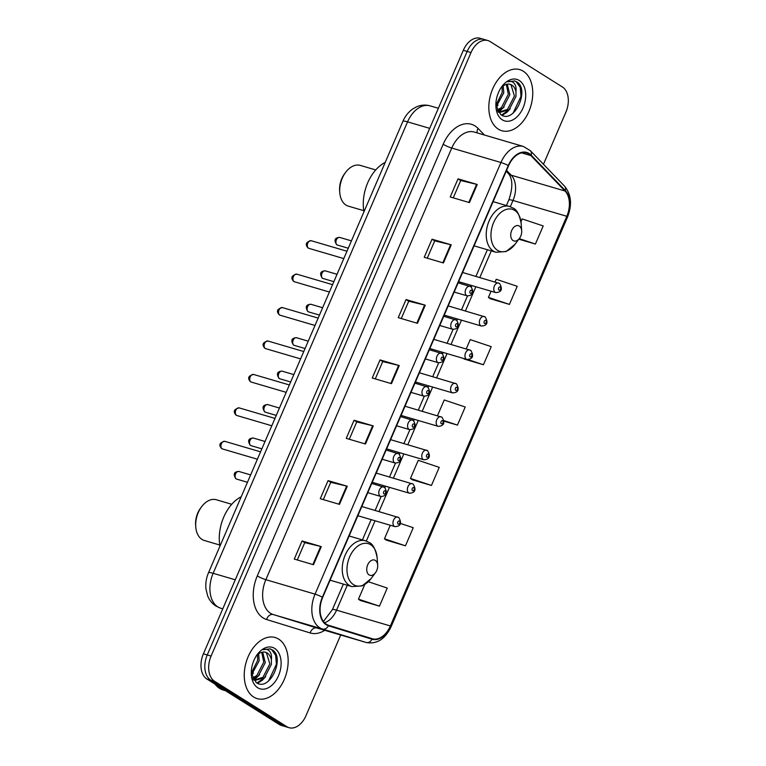 <?xml version="1.0" encoding="UTF-8"?>
<svg xmlns="http://www.w3.org/2000/svg" width="766" height="766" viewBox="0 0 766 766"><rect width="100%" height="100%" fill="white"/><g stroke="black" fill="none" stroke-linecap="round" stroke-linejoin="round"><path stroke-width="1.15" d="M543.458 164.278L565.892 112.181A19.906 13.06 106.4 0 0 562.397 86.97L490.106 41.546A19.906 13.06 106.4 0 0 487.913 40.56L480.225 38.3A19.906 13.06 106.4 0 0 463.325 50.297L203.402 653.819A19.906 13.06 106.4 0 0 206.897 679.03L279.197 724.454A19.906 13.06 106.4 0 0 281.39 725.44L285.23 726.57A19.906 13.06 106.4 0 1 283.037 725.584A19.906 13.06 106.4 0 0 285.23 726.57L289.069 727.7A19.906 13.06 106.4 0 0 305.979 715.703L340.726 635.004M487.913 40.56A19.906 13.06 106.4 0 0 471.004 52.557L211.09 656.079A19.906 13.06 106.4 0 0 214.585 681.28L210.746 680.151L283.037 725.584L210.746 680.151A19.906 13.06 106.4 0 1 207.241 654.949A19.906 13.06 106.4 0 0 210.746 680.151L206.897 679.03M471.004 52.557L467.164 51.427L207.241 654.949L467.164 51.427A19.906 13.06 106.4 0 1 484.074 39.43A19.906 13.06 106.4 0 0 467.164 51.427L463.325 50.297M253.728 697.06A31.846 20.893 106.4 0 0 257.223 698.64A31.846 20.893 106.4 0 0 285.345 676.742A31.846 20.893 106.4 0 0 278.68 639.122A31.846 20.893 106.4 0 0 275.176 637.532A31.846 20.893 106.4 0 0 247.064 659.43A31.846 20.893 106.4 0 0 253.728 697.06A31.846 20.893 106.4 0 0 257.223 698.64A31.846 20.893 106.4 0 0 285.345 676.742A31.846 20.893 106.4 0 0 278.68 639.122A31.846 20.893 106.4 0 0 275.176 637.532A31.846 20.893 106.4 0 0 247.064 659.43A31.846 20.893 106.4 0 0 253.728 697.06M498.312 129.138A31.846 20.893 106.4 0 0 501.807 130.727A31.846 20.893 106.4 0 0 529.928 108.829A31.846 20.893 106.4 0 0 523.264 71.2A31.846 20.893 106.4 0 0 519.76 69.62A31.846 20.893 106.4 0 0 491.648 91.508A31.846 20.893 106.4 0 0 498.312 129.138A31.846 20.893 106.4 0 0 501.807 130.727A31.846 20.893 106.4 0 0 529.928 108.829A31.846 20.893 106.4 0 0 523.264 71.2A31.846 20.893 106.4 0 0 519.76 69.62A31.846 20.893 106.4 0 0 491.648 91.508A31.846 20.893 106.4 0 0 498.312 129.138M326.412 624.271A21.228 13.932 -73.6 0 1 322.678 597.384L508.567 165.743A21.228 13.932 -73.6 0 1 526.596 152.941A21.228 13.932 -73.6 0 1 530.905 155.613L565.03 191.012A21.228 13.932 -73.6 0 1 566.802 216.28L390.363 625.956A21.228 13.932 -73.6 0 1 372.333 638.758A21.228 13.932 -73.6 0 1 372.219 638.72L328.624 625.286A21.228 13.932 -73.6 0 1 326.412 624.271M326.201 624.75A21.764 14.276 106.4 0 0 328.47 625.793L372.065 639.227A21.764 14.276 106.4 0 0 390.66 626.148L567.099 216.472A21.764 14.276 106.4 0 0 565.289 190.562L531.164 155.163A21.764 14.276 106.4 0 0 508.27 165.552L322.371 597.193A21.764 14.276 106.4 0 0 326.201 624.75M453.252 197.848L460.711 180.508L476.615 184.328A5.305 0.728 23.3 0 1 477.237 184.491L458.02 178.851L450.226 196.958L469.443 202.597L477.237 184.491M460.701 180.537L458.02 178.851M427.256 258.199L434.724 240.859L450.628 244.68A5.305 0.728 23.3 0 1 451.241 244.842L432.034 239.203L424.23 257.309L443.447 262.949L451.241 244.842M434.715 240.888L432.034 239.203M406.037 299.554L408.718 301.239L424.632 305.031A5.305 0.728 23.3 0 1 425.254 305.203L406.037 299.554L398.243 317.66L417.46 323.309L425.254 305.203M297.294 559.956L304.763 542.625L320.667 546.445A5.305 0.728 23.3 0 1 321.289 546.608L302.072 540.968L294.268 559.075L313.486 564.714L321.289 546.608M304.753 542.654L302.072 540.968M328.059 480.617L330.749 482.302L346.653 486.094A5.305 0.728 23.3 0 1 347.276 486.257L328.059 480.617L320.265 498.714L339.482 504.363L347.276 486.257M349.286 439.253L356.745 421.922L372.649 425.733A5.305 0.728 23.3 0 1 373.272 425.906L354.055 420.256L346.261 438.363L365.468 444.012L373.272 425.906M356.736 421.942L354.055 420.256M375.273 378.902L382.741 361.571L398.636 365.382A5.305 0.728 23.3 0 1 399.258 365.554L380.041 359.905L372.247 378.011L391.464 383.661L399.258 365.554M382.732 361.59L380.041 359.905M214.585 681.28L286.886 726.714A19.906 13.06 106.4 0 0 289.069 727.7M490.23 298.702L509.419 304.408L517.213 286.302L496.215 279.274L495.037 282.003M518.85 239.193L535.415 244.048L543.209 225.941L522.211 218.923L520.976 221.776M412.252 479.755L431.44 485.462L439.244 467.356L418.236 460.337L410.442 478.444L412.414 479.87M386.265 540.107L405.453 545.813L413.247 527.707L400.503 523.446M360.269 600.458L379.457 606.165L387.261 588.058L368.322 581.729M464.234 359.053L483.423 364.76L491.226 346.653L470.219 339.625L466.245 348.875M444.041 421.176L457.436 425.111L465.23 407.005L444.232 399.986L437.443 415.746M330.759 482.274L323.29 499.604M408.728 301.22L401.269 318.551M457.436 425.111L444.012 420.62M431.44 485.462L410.442 478.444M390.277 525.256L384.446 538.795L386.428 540.222M405.453 545.813L384.446 538.795M364.75 584.544L358.459 599.146L360.432 600.582M379.457 606.165L358.459 599.146M463.325 358.383L464.407 359.168M483.423 364.76L468.074 359.627M491.073 291.204L488.421 297.38L490.393 298.817M509.419 304.408L488.421 297.38M535.415 244.048L519.252 238.647M215.016 684.124A33.168 21.764 106.4 0 0 219.574 688.385A33.168 21.764 106.4 0 0 223.222 690.042L225.482 690.702M258.649 653.81L259.176 660.809L251.535 674.75M257.481 654.719L257.644 660.359L251.286 673.218M262.681 652.105L265.275 662.6L258.381 675.938L252.971 678.762M261.742 652.306L263.743 662.15L256.859 675.497L252.598 677.996M251.286 673.295L256.16 682.487C269.326 692.483 285 658.731 272.983 650.286L270.207 648.879L263.083 649.702C265.764 648.745 267.985 649.329 269.766 651.473C271.26 653.379 271.786 656.108 271.365 659.66A14.994 9.843 106.4 0 0 267.277 653.034A14.994 9.843 106.4 0 0 265.62 652.287A14.994 9.843 106.4 0 0 258.812 653.695M271.365 659.66L271.375 664.39L264.481 677.738L254.973 680.419L253.661 679.902M265.266 652.192L266.434 652.785L269.852 663.94L262.958 677.288L254.226 680.16M257.73 687.763A21.63 14.19 106.4 0 0 278.479 675.803A21.63 14.19 106.4 0 0 274.678 648.409A21.63 14.19 106.4 0 0 257.376 654.356A21.63 14.19 106.4 0 0 251.353 674.875A21.63 14.19 106.4 0 0 257.73 687.763M269.91 648.802L271.652 649.645L275.664 655.37L276.411 664.285L268.502 681.06M262.47 679.193L256.964 682.994M256.371 677.403L253.556 679.739M265.658 676.608L262.393 680.208L257.558 683.282M259.55 674.817L254.101 680.103M253.45 673.027L251.641 675.21M231.734 504.287L216.309 499.758A21.228 13.932 106.4 0 0 201.669 506.642L200.615 508.04A17.915 11.749 106.4 0 0 195.627 525.036L195.751 526.778A21.228 13.932 106.4 0 0 202.013 539.436A21.228 13.932 106.4 0 0 204.34 540.49L219.775 545.028M201.669 506.642A21.228 13.932 106.4 0 0 195.751 526.778M375.34 560.425A7.957 5.218 106.4 0 0 367.699 564.829A7.957 5.218 106.4 0 0 369.107 574.912A7.957 5.218 106.4 0 0 375.464 572.729A7.957 5.218 106.4 0 0 377.686 565.174A7.957 5.218 106.4 0 0 375.34 560.425M241.233 496.751A36.49 23.938 106.4 0 0 219.957 546.139M375.733 169.937L360.307 165.399A21.228 13.932 106.4 0 0 345.667 172.293L344.614 173.691A17.915 11.749 106.4 0 0 339.625 190.686L339.75 192.429A21.228 13.932 106.4 0 0 346.002 205.087A21.228 13.932 106.4 0 0 348.339 206.14L363.764 210.669M345.667 172.293A21.228 13.932 106.4 0 0 339.75 192.429M519.338 226.075A7.957 5.218 106.4 0 0 511.698 230.48A7.957 5.218 106.4 0 0 513.096 240.562A7.957 5.218 106.4 0 0 519.463 238.37A7.957 5.218 106.4 0 0 521.684 230.825A7.957 5.218 106.4 0 0 519.338 226.075M385.221 162.402A36.49 23.938 106.4 0 0 363.955 211.789M503.233 85.888L503.76 92.887L496.119 106.838M502.065 86.797L502.228 92.437L495.87 105.306M507.264 84.183L509.859 94.678L502.965 108.025L497.555 110.84M506.326 84.384L508.327 94.237L501.443 107.575L497.182 110.084M495.87 105.382L500.744 114.574C513.909 124.561 529.584 90.819 517.567 82.364L514.79 80.966L507.667 81.78C510.348 80.823 512.569 81.416 514.35 83.561C515.844 85.457 516.37 88.186 515.949 91.738A14.994 9.843 106.4 0 0 511.86 85.112A14.994 9.843 106.4 0 0 510.204 84.365A14.994 9.843 106.4 0 0 503.396 85.782M515.949 91.738L515.958 96.468L509.064 109.816L499.556 112.506L498.245 111.989M509.85 84.279L511.018 84.873L514.436 96.028L507.542 109.366L498.81 112.238M502.314 119.85A21.63 14.19 106.4 0 0 523.063 107.882A21.63 14.19 106.4 0 0 519.262 80.487A21.63 14.19 106.4 0 0 501.96 86.434A21.63 14.19 106.4 0 0 495.937 106.953A21.63 14.19 106.4 0 0 502.314 119.85M514.493 80.88L516.236 81.732L520.248 87.448L520.995 96.363L513.086 113.148M507.054 111.281L501.548 115.072M500.954 109.49L498.139 111.817M510.242 108.695L506.977 112.296L502.142 115.369M504.133 106.905L498.685 112.19M498.034 105.114L496.224 107.288M429.707 128.353L407.56 121.851A13.271 1.829 -156.7 0 0 402.906 121.334C405.09 116.25 408.316 112.162 412.568 109.078L416.244 106.962C420.783 104.923 425.398 104.549 430.099 105.852A26.532 17.407 106.4 0 0 407.56 121.851L213.149 573.294A26.532 17.407 106.4 0 0 217.812 606.892A26.532 17.407 106.4 0 0 220.579 608.175L220.484 608.147A13.271 10.015 -72.9 0 0 220.579 608.175L222.772 608.846M235.286 579.795L213.149 573.294A13.271 1.829 -156.7 0 0 208.486 572.777L402.906 121.334M279.197 724.454L286.886 726.714M203.402 653.819L211.09 656.079M220.024 607.984A13.271 10.015 -72.9 0 0 220.484 608.147L215.945 606.059C212.134 603.589 209.367 600.18 207.643 595.833L205.968 588.968C205.412 583.424 206.255 578.024 208.486 572.777M324.755 630.313A33.168 21.764 -73.6 0 1 310.173 632.946L266.587 619.512A33.168 21.764 -73.6 0 1 257.29 575.908L443.179 144.267A6.635 0.91 -156.7 0 0 451.749 148.049L265.859 579.69A26.532 17.407 106.4 0 0 270.522 613.288A26.532 17.407 106.4 0 0 273.299 614.571L316.885 628.005A26.532 17.407 106.4 0 0 317.028 628.043A26.532 17.407 106.4 0 0 317.181 628.091M443.179 144.267A33.168 21.764 -73.6 0 1 475.006 125.921A33.168 21.764 -73.6 0 1 478.08 128.439L484.438 135.027M474.288 132.049A26.532 17.407 106.4 0 0 451.749 148.049L500.945 162.497A26.532 17.407 -73.6 0 1 523.484 146.498L474.288 132.049M390.66 626.148A6.635 0.91 -156.7 0 1 391.091 626.751C385.097 639.198 376.815 644.436 366.225 642.492A26.532 17.407 -73.6 0 1 366.081 642.454L322.486 629.02A26.532 17.407 -73.6 0 1 319.719 627.737A26.532 17.407 -73.6 0 1 315.056 594.138A6.635 0.91 23.3 0 1 322.371 597.193M328.47 625.793A6.635 5.008 -72.9 0 1 322.486 629.02L273.299 614.571A6.635 5.008 107.1 0 0 266.587 619.512M567.099 216.472A6.635 0.91 23.3 0 1 567.529 217.075C572.288 204.742 571.292 194.44 564.552 186.157L530.426 150.758L523.484 146.498M565.289 190.562A6.635 4.692 -44 0 0 564.552 186.157M310.173 632.946A6.635 5.008 107.1 0 1 316.885 628.005L366.081 642.454A6.635 5.008 -72.9 0 0 372.065 639.227M531.164 155.163A6.635 4.692 -44 0 0 530.426 150.758M508.27 165.552A6.635 0.91 -156.7 0 0 500.945 162.497L315.056 594.138L265.859 579.69A6.635 0.91 -156.7 0 1 257.29 575.908M477.256 132.92A6.635 4.692 136 0 1 478.08 128.439M566.802 216.28L512.99 200.481A21.228 13.932 106.4 0 0 511.228 175.203L506.575 170.378M565.03 191.012L511.228 175.203A11.94 8.445 136 0 1 508.413 173.537L506.202 171.239M530.905 155.613L521.541 152.855M324.545 622.768A21.228 13.932 106.4 0 0 336.561 610.157L347.285 585.243M390.363 625.956L336.561 610.157A11.94 1.647 -156.7 0 0 332.367 609.688L343.388 584.094M366.311 541.074L375.053 520.784M379.017 511.573L389.444 487.348M393.418 478.137L403.845 453.912M407.809 444.701L418.246 420.477M422.21 411.265L432.646 387.041M436.61 377.839L447.047 353.605M451.011 344.403L461.448 320.169M465.412 310.967L475.849 286.733M479.813 277.531L491.284 250.884M510.309 206.724L512.99 200.481A11.94 1.647 -156.7 0 0 508.806 200.012C512.961 187.814 512.827 178.985 508.413 173.537M398.636 365.382L390.851 383.479M372.649 425.733L364.855 443.83M346.653 486.094L338.869 504.181M320.667 546.445L312.873 564.532M424.632 305.031L416.838 323.128M450.628 244.68L442.834 262.776M476.615 184.328L468.821 202.416M370.696 544.741A21.936 14.391 106.4 0 0 349.65 556.872A21.936 14.391 106.4 0 0 353.499 584.659A21.936 14.391 106.4 0 0 371.05 578.627L362.136 585.904L351.967 586.612A23.88 15.665 106.4 0 1 349.344 585.425A23.88 15.665 106.4 0 1 344.346 557.208A23.88 15.665 106.4 0 1 365.43 540.786L368.992 542.395C372.736 543.745 375.464 548.887 377.159 557.82A21.936 14.391 106.4 0 0 370.696 544.741M514.685 210.391A21.936 14.391 106.4 0 0 493.639 222.523A21.936 14.391 106.4 0 0 497.498 250.31A21.936 14.391 106.4 0 0 515.039 244.277L506.135 251.545L495.966 252.263A23.88 15.665 106.4 0 1 493.342 251.076A23.88 15.665 106.4 0 1 488.344 222.858A23.88 15.665 106.4 0 1 509.428 206.437L512.981 208.036C516.734 209.386 519.453 214.528 521.158 223.471A21.936 14.391 106.4 0 0 514.685 210.391M222.102 448.771A3.983 2.614 106.4 0 0 222.542 448.962L221.642 448.56C218.501 445.008 219.555 442.595 224.792 441.331A3.983 2.614 106.4 0 0 221.269 444.069A3.983 2.614 106.4 0 0 222.102 448.771M367.776 492.653L380.798 496.483A4.979 3.265 -73.6 0 1 380.252 496.234A4.979 3.265 -73.6 0 1 379.208 490.355A4.979 3.265 -73.6 0 1 383.603 486.937A4.979 3.265 -73.6 0 1 384.149 487.176M383.948 493.917A1.656 1.092 106.4 0 0 385.537 493.007A1.656 1.092 106.4 0 0 385.25 490.901A1.656 1.092 106.4 0 0 383.661 491.82A1.656 1.092 106.4 0 0 383.948 493.917M236.502 415.335A3.983 2.614 106.4 0 0 236.943 415.526L236.043 415.124C232.902 411.572 233.946 409.159 239.184 407.895A3.983 2.614 106.4 0 0 235.669 410.633A3.983 2.614 106.4 0 0 236.502 415.335M382.177 459.227L395.199 463.047A4.979 3.265 -73.6 0 1 394.643 462.798A4.979 3.265 -73.6 0 1 393.609 456.919A4.979 3.265 -73.6 0 1 397.994 453.501A4.979 3.265 -73.6 0 1 398.55 453.75M398.349 460.49A1.656 1.092 106.4 0 0 399.938 459.571A1.656 1.092 106.4 0 0 399.651 457.465A1.656 1.092 106.4 0 0 398.061 458.384A1.656 1.092 106.4 0 0 398.349 460.49M250.903 381.899A3.983 2.614 106.4 0 0 251.344 382.1L250.444 381.688C247.303 378.136 248.347 375.723 253.584 374.459A3.983 2.614 106.4 0 0 250.07 377.198A3.983 2.614 106.4 0 0 250.903 381.899M396.577 425.791L409.59 429.611A4.979 3.265 -73.6 0 1 409.044 429.362A4.979 3.265 -73.6 0 1 408.01 423.483A4.979 3.265 -73.6 0 1 412.395 420.065A4.979 3.265 -73.6 0 1 412.941 420.314M412.75 427.055A1.656 1.092 106.4 0 0 414.339 426.135A1.656 1.092 106.4 0 0 414.052 424.029A1.656 1.092 106.4 0 0 412.453 424.948A1.656 1.092 106.4 0 0 412.75 427.055M265.304 348.463A3.983 2.614 106.4 0 0 265.745 348.664L264.845 348.252C261.704 344.7 262.748 342.287 267.985 341.023A3.983 2.614 106.4 0 0 264.471 343.762A3.983 2.614 106.4 0 0 265.304 348.463M410.978 392.355L423.991 396.175A4.979 3.265 -73.6 0 1 423.445 395.926A4.979 3.265 -73.6 0 1 422.401 390.047A4.979 3.265 -73.6 0 1 426.796 386.629A4.979 3.265 -73.6 0 1 427.342 386.878M427.15 393.619A1.656 1.092 106.4 0 0 428.74 392.699A1.656 1.092 106.4 0 0 428.443 390.593A1.656 1.092 106.4 0 0 426.853 391.512A1.656 1.092 106.4 0 0 427.15 393.619M279.705 315.027A3.983 2.614 106.4 0 0 280.145 315.228L279.236 314.816C276.095 311.264 277.148 308.851 282.386 307.587A3.983 2.614 106.4 0 0 278.872 310.326A3.983 2.614 106.4 0 0 279.705 315.027M425.379 358.919L438.391 362.739A4.979 3.265 -73.6 0 1 437.846 362.49A4.979 3.265 -73.6 0 1 436.802 356.611A4.979 3.265 -73.6 0 1 441.197 353.193A4.979 3.265 -73.6 0 1 441.743 353.442M441.551 360.183A1.656 1.092 106.4 0 0 443.141 359.264A1.656 1.092 106.4 0 0 442.844 357.167A1.656 1.092 106.4 0 0 441.254 358.076A1.656 1.092 106.4 0 0 441.551 360.183M294.106 281.591A3.983 2.614 106.4 0 0 294.546 281.792L293.637 281.381C290.496 277.828 291.549 275.415 296.787 274.151A3.983 2.614 106.4 0 0 293.273 276.89A3.983 2.614 106.4 0 0 294.106 281.591M439.77 325.483L452.792 329.303A4.979 3.265 -73.6 0 1 452.246 329.054A4.979 3.265 -73.6 0 1 451.203 323.175A4.979 3.265 -73.6 0 1 455.598 319.757A4.979 3.265 -73.6 0 1 456.143 320.006M455.942 326.747A1.656 1.092 106.4 0 0 457.541 325.828A1.656 1.092 106.4 0 0 457.245 323.731A1.656 1.092 106.4 0 0 455.655 324.64A1.656 1.092 106.4 0 0 455.942 326.747M308.507 248.155A3.983 2.614 106.4 0 0 308.937 248.356L308.037 247.945C304.897 244.392 305.95 241.979 311.188 240.716A3.983 2.614 106.4 0 0 307.673 243.454A3.983 2.614 106.4 0 0 308.507 248.155M454.171 292.047L467.193 295.868A4.979 3.265 -73.6 0 1 466.647 295.619A4.979 3.265 -73.6 0 1 465.604 289.74A4.979 3.265 -73.6 0 1 469.998 286.321A4.979 3.265 -73.6 0 1 470.544 286.57M470.343 293.311A1.656 1.092 106.4 0 0 471.942 292.392A1.656 1.092 106.4 0 0 471.645 290.295A1.656 1.092 106.4 0 0 470.056 291.214A1.656 1.092 106.4 0 0 470.343 293.311M236.732 479.123L235.832 478.712C232.96 474.077 234.013 471.674 238.973 471.483A3.983 2.614 106.4 0 0 235.459 474.221A3.983 2.614 106.4 0 0 236.292 478.922A3.983 2.614 106.4 0 0 236.732 479.123L247.466 482.274M357.837 515.729L394.988 526.635A4.979 3.265 -73.6 0 1 394.433 526.386A4.979 3.265 -73.6 0 1 393.398 520.507A4.979 3.265 -73.6 0 1 397.784 517.088A4.979 3.265 -73.6 0 1 398.339 517.337M399.44 521.062A1.656 1.092 106.4 0 0 397.841 521.981A1.656 1.092 106.4 0 0 398.138 524.078A1.656 1.092 106.4 0 0 399.728 523.159A1.656 1.092 106.4 0 0 399.44 521.062M251.133 445.688L250.233 445.276C247.361 440.642 248.414 438.238 253.374 438.047A3.983 2.614 106.4 0 0 249.86 440.785A3.983 2.614 106.4 0 0 250.693 445.486A3.983 2.614 106.4 0 0 251.133 445.688L261.867 448.838M372.238 482.293L409.379 493.199A4.979 3.265 -73.6 0 1 408.833 492.95A4.979 3.265 -73.6 0 1 407.79 487.071A4.979 3.265 -73.6 0 1 412.185 483.652A4.979 3.265 -73.6 0 1 412.73 483.901M413.841 487.626A1.656 1.092 106.4 0 0 412.242 488.545A1.656 1.092 106.4 0 0 412.539 490.642A1.656 1.092 106.4 0 0 414.128 489.723A1.656 1.092 106.4 0 0 413.841 487.626M265.534 412.252L264.624 411.849C261.761 407.206 262.805 404.802 267.774 404.611A3.983 2.614 106.4 0 0 264.26 407.349A3.983 2.614 106.4 0 0 265.093 412.051A3.983 2.614 106.4 0 0 265.534 412.252L276.267 415.402M386.639 448.857L423.78 459.763A4.979 3.265 -73.6 0 1 423.234 459.523A4.979 3.265 -73.6 0 1 422.19 453.644A4.979 3.265 -73.6 0 1 426.585 450.216A4.979 3.265 -73.6 0 1 427.131 450.465M428.232 454.19A1.656 1.092 106.4 0 0 426.643 455.109A1.656 1.092 106.4 0 0 426.94 457.206A1.656 1.092 106.4 0 0 428.529 456.287A1.656 1.092 106.4 0 0 428.232 454.19M279.935 378.816L279.025 378.414C276.162 373.779 277.206 371.366 282.175 371.175A3.983 2.614 106.4 0 0 278.661 373.913A3.983 2.614 106.4 0 0 279.494 378.615A3.983 2.614 106.4 0 0 279.935 378.816L290.659 381.966M401.039 415.421L438.181 426.327A4.979 3.265 -73.6 0 1 437.635 426.088A4.979 3.265 -73.6 0 1 436.591 420.208A4.979 3.265 -73.6 0 1 440.986 416.781A4.979 3.265 -73.6 0 1 441.532 417.03M442.633 420.754A1.656 1.092 106.4 0 0 441.044 421.673A1.656 1.092 106.4 0 0 441.34 423.77A1.656 1.092 106.4 0 0 442.93 422.851A1.656 1.092 106.4 0 0 442.633 420.754M294.326 345.38L293.426 344.978C290.563 340.343 291.607 337.93 296.576 337.739A3.983 2.614 106.4 0 0 293.062 340.477A3.983 2.614 106.4 0 0 293.895 345.179A3.983 2.614 106.4 0 0 294.326 345.38L305.06 348.53M415.44 381.985L452.582 392.901A4.979 3.265 -73.6 0 1 452.036 392.652A4.979 3.265 -73.6 0 1 450.992 386.773A4.979 3.265 -73.6 0 1 455.387 383.345A4.979 3.265 -73.6 0 1 455.933 383.594M457.034 387.318A1.656 1.092 106.4 0 0 455.444 388.238A1.656 1.092 106.4 0 0 455.732 390.334A1.656 1.092 106.4 0 0 457.331 389.415A1.656 1.092 106.4 0 0 457.034 387.318M308.727 311.944L307.827 311.542C304.964 306.907 306.007 304.495 310.977 304.303A3.983 2.614 106.4 0 0 307.463 307.042A3.983 2.614 106.4 0 0 308.296 311.752A3.983 2.614 106.4 0 0 308.727 311.944L319.46 315.094M429.841 348.549L466.982 359.465A4.979 3.265 -73.6 0 1 466.437 359.216A4.979 3.265 -73.6 0 1 465.393 353.337A4.979 3.265 -73.6 0 1 469.788 349.909A4.979 3.265 -73.6 0 1 470.334 350.158M471.435 353.882A1.656 1.092 106.4 0 0 469.845 354.802A1.656 1.092 106.4 0 0 470.132 356.899A1.656 1.092 106.4 0 0 471.722 355.979A1.656 1.092 106.4 0 0 471.435 353.882M323.128 278.508L322.227 278.106C319.355 273.472 320.408 271.059 325.368 270.877A3.983 2.614 106.4 0 0 321.854 273.606A3.983 2.614 106.4 0 0 322.687 278.317A3.983 2.614 106.4 0 0 323.128 278.508L333.861 281.658M444.242 315.113L481.383 326.029A4.979 3.265 -73.6 0 1 480.837 325.78A4.979 3.265 -73.6 0 1 479.794 319.901A4.979 3.265 -73.6 0 1 484.189 316.473A4.979 3.265 -73.6 0 1 484.734 316.722M485.835 320.447A1.656 1.092 106.4 0 0 484.246 321.366A1.656 1.092 106.4 0 0 484.533 323.463A1.656 1.092 106.4 0 0 486.123 322.553A1.656 1.092 106.4 0 0 485.835 320.447M337.528 245.072L336.628 244.67C333.756 240.036 334.809 237.623 339.769 237.441A3.983 2.614 106.4 0 0 336.255 240.17A3.983 2.614 106.4 0 0 337.088 244.881A3.983 2.614 106.4 0 0 337.528 245.072L348.262 248.232M458.633 281.677L495.784 292.593A4.979 3.265 -73.6 0 1 495.229 292.344A4.979 3.265 -73.6 0 1 494.194 286.465A4.979 3.265 -73.6 0 1 498.58 283.047A4.979 3.265 -73.6 0 1 499.135 283.286M500.236 287.011A1.656 1.092 106.4 0 0 498.647 287.93A1.656 1.092 106.4 0 0 498.934 290.027A1.656 1.092 106.4 0 0 500.524 289.117A1.656 1.092 106.4 0 0 500.236 287.011M430.099 105.852L438.353 108.274M391.091 626.751L567.529 217.075M366.225 642.492L317.028 628.043M323.434 621.465L332.367 609.688M362.423 539.906L371.156 519.635M375.12 510.434L381.095 496.56M384.944 487.616L385.547 486.199M389.521 476.998L395.495 463.124M399.345 454.181L399.948 452.763M403.912 443.562L409.896 429.688M413.736 420.745L414.349 419.328M418.313 410.126L424.287 396.252M428.137 387.318L428.749 385.901M432.713 376.69L438.688 362.816M442.537 353.882L443.15 352.465M447.114 343.254L453.089 329.38M456.938 320.447L457.551 319.029M461.515 309.818L467.49 295.944M471.339 287.011L471.952 285.594M475.916 276.382L487.387 249.745M506.422 205.547L508.806 200.012M253.776 680.064L254.973 680.419M349.114 535.989L365.43 540.786M330.079 580.188L351.967 586.612M377.686 565.174L377.159 557.82M375.464 572.729L371.05 578.627M493.113 201.64L509.428 206.437M474.077 245.838L495.966 252.263M521.684 230.825L521.158 223.471M519.463 238.37L515.039 244.277M498.36 112.152L499.556 112.506M222.542 448.962L257.405 459.207M380.798 496.483C386.619 496.138 387.883 493.113 384.609 487.387L371.74 483.451M224.792 441.331L260.574 451.835M236.943 415.526L271.796 425.772M395.199 463.047C401.011 462.712 402.284 459.677 399.009 453.951L386.141 450.015M239.184 407.895L274.975 418.399M251.344 382.1L286.197 392.336M409.59 429.611C415.411 429.276 416.685 426.241 413.41 420.515L400.541 416.58M253.584 374.459L289.376 384.963M265.745 348.664L300.598 358.9M423.991 396.175C429.812 395.84 431.086 392.805 427.811 387.079L414.942 383.144M267.985 341.023L303.767 351.537M280.145 315.228L314.998 325.464M438.391 362.739C444.213 362.404 445.486 359.369 442.212 353.653L429.343 349.708M282.386 307.587L318.168 318.101M294.546 281.792L329.399 292.028M452.792 329.303C458.614 328.968 459.887 325.933 456.613 320.217L443.744 316.272M296.787 274.151L332.568 284.665M308.937 248.356L343.8 258.592M467.193 295.868C473.015 295.532 474.288 292.497 471.013 286.781L458.135 282.836M311.188 240.716L346.969 251.229M238.973 471.483L250.635 474.91M361.811 506.517L398.799 517.548C402.073 523.264 400.8 526.299 394.988 526.635M253.374 438.047L265.036 441.475M376.202 473.082L413.2 484.112C416.474 489.838 415.201 492.864 409.379 493.199M267.774 404.611L279.437 408.039M390.603 439.655L427.6 450.676C430.875 456.402 429.602 459.428 423.78 459.763M282.175 371.175L293.838 374.603M405.003 406.219L442.001 417.24C445.276 422.966 444.002 425.992 438.181 426.327M296.576 337.739L308.238 341.167M419.404 372.783L456.402 383.804C459.677 389.53 458.403 392.556 452.582 392.901M310.977 304.303L322.639 307.731M433.805 339.348L470.793 350.368C474.077 356.094 472.804 359.12 466.982 359.465M325.368 270.877L337.03 274.295M448.206 305.912L485.194 316.933C488.469 322.658 487.205 325.684 481.383 326.029M339.769 237.441L351.431 240.859M462.607 272.476L499.595 283.497C502.869 289.222 501.596 292.248 495.784 292.593"/></g></svg>
